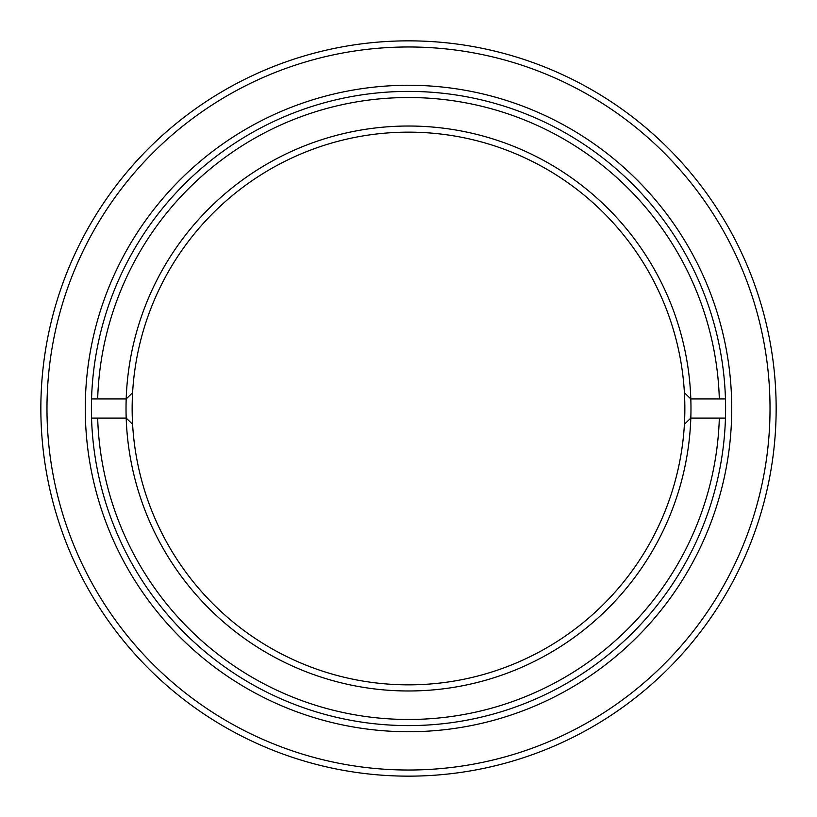 <?xml version="1.0" encoding="UTF-8"?>
<svg xmlns="http://www.w3.org/2000/svg" width="817" height="817" viewBox="0 0 817 817"><rect width="100%" height="100%" fill="white"/><g stroke="black" fill="none" stroke-linecap="round" stroke-linejoin="round"><path stroke-width="1.23" d="M85.274 408.5A323.226 323.226 0 0 1 408.5 85.274A323.226 323.226 0 0 1 731.726 408.5A323.226 323.226 0 0 1 408.5 731.726A323.226 323.226 0 0 1 85.274 408.5M725.598 408.5A317.098 317.098 0 0 0 408.5 91.402A317.098 317.098 0 0 0 91.402 408.5A317.098 317.098 0 0 0 408.5 725.598A317.098 317.098 0 0 0 725.598 408.5M46.977 408.5A361.522 361.522 0 0 0 408.5 770.023A361.522 361.522 0 0 0 770.023 408.5A361.522 361.522 0 0 0 408.5 46.977A361.522 361.522 0 0 0 46.977 408.5M776.15 408.5A367.65 367.65 0 0 1 408.5 776.15A367.65 367.65 0 0 1 40.85 408.5A367.65 367.65 0 0 1 408.5 40.85A367.65 367.65 0 0 1 776.15 408.5M132.589 392.742L132.599 392.732A276.35 276.35 0 0 0 408.5 684.85A276.35 276.35 0 0 0 684.401 392.732A276.35 276.35 0 0 0 408.5 132.15A276.35 276.35 0 0 0 132.599 392.732L126.186 398.931A282.478 282.478 0 0 1 408.5 126.022A282.478 282.478 0 0 1 690.814 398.931L719.328 398.931A310.971 310.971 0 0 0 408.5 97.529A310.971 310.971 0 0 0 97.672 398.931L126.186 398.931A282.478 282.478 0 0 0 126.186 418.079L97.672 418.079A310.971 310.971 0 0 0 408.5 719.471A310.971 310.971 0 0 0 719.328 418.079L725.455 418.079A317.098 317.098 0 0 1 408.5 725.598A317.098 317.098 0 0 1 91.545 418.079L97.672 418.079M97.672 398.931L91.545 398.931A317.098 317.098 0 0 1 408.5 91.402A317.098 317.098 0 0 1 725.455 398.931L719.328 398.931M684.401 392.732L690.814 398.931A282.478 282.478 0 0 1 690.814 418.079L719.328 418.079M684.401 424.268L690.814 418.079A282.478 282.478 0 0 1 408.5 690.978A282.478 282.478 0 0 1 126.186 418.079L132.599 424.268"/></g></svg>
